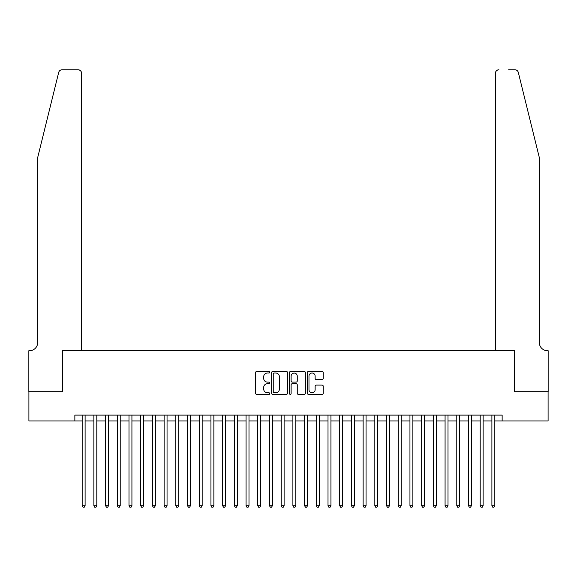 <?xml version="1.0" encoding="UTF-8"?>
<svg xmlns="http://www.w3.org/2000/svg" width="577" height="577" viewBox="0 0 577 577"><rect width="100%" height="100%" fill="white"/><g stroke="black" fill="none" stroke-linecap="round" stroke-linejoin="round"><path stroke-width="0.87" d="M269.769 372.23A0.808 0.808 0 0 0 268.969 371.422L256.758 371.422A1.147 1.147 0 0 0 255.611 372.569L255.611 393.254A1.147 1.147 0 0 0 256.758 394.401L268.969 394.401A0.808 0.808 0 0 0 269.769 393.601A0.808 0.808 0 0 0 268.969 392.793L267.389 392.793A3.678 3.678 0 0 1 263.711 389.114L263.711 387.398A3.678 3.678 0 0 1 267.389 383.719L268.969 383.719A0.808 0.808 0 0 0 269.769 382.912A0.808 0.808 0 0 0 268.969 382.111L267.389 382.111A3.678 3.678 0 0 1 263.711 378.433L263.711 376.709A3.678 3.678 0 0 1 267.389 373.031L268.969 373.031A0.808 0.808 0 0 0 269.769 372.23M322.081 379.522A1.147 1.147 0 0 0 323.228 378.375L323.228 372.569A1.147 1.147 0 0 0 322.081 371.422L308.522 371.422A1.147 1.147 0 0 0 307.375 372.569L307.375 393.254A1.147 1.147 0 0 0 308.522 394.401L322.081 394.401A1.147 1.147 0 0 0 323.228 393.254L323.228 386.244A1.147 1.147 0 0 0 322.081 385.097L316.275 385.097A1.147 1.147 0 0 0 315.129 386.244L315.129 389.72A3.073 3.073 0 0 1 312.056 392.793A3.073 3.073 0 0 1 308.983 389.72L308.983 376.103A3.073 3.073 0 0 1 312.056 373.031A3.073 3.073 0 0 1 315.129 376.103L315.129 378.375A1.147 1.147 0 0 0 316.275 379.522L322.081 379.522M74.859 420.958L28.908 420.958L28.908 391.689L62.561 391.689L62.561 350.722L514.439 350.722L514.439 391.689L548.092 391.689L548.092 420.958L502.141 420.958L502.141 415.108L74.859 415.108L74.859 420.958L82.172 420.958M287.497 372.569A1.147 1.147 0 0 0 286.343 371.422L272.784 371.422A1.147 1.147 0 0 0 271.637 372.569L271.637 393.254A1.147 1.147 0 0 0 272.784 394.401L286.343 394.401A1.147 1.147 0 0 0 287.497 393.254L287.497 372.569M290.657 371.422L304.216 371.422A1.147 1.147 0 0 1 305.363 372.569L305.363 393.254A1.147 1.147 0 0 1 304.216 394.401L298.41 394.401A1.147 1.147 0 0 1 297.263 393.254L297.263 384.866A1.147 1.147 0 0 0 296.109 383.719L292.265 383.719A1.147 1.147 0 0 0 291.111 384.866L291.111 393.601A0.808 0.808 0 0 1 290.31 394.401A0.808 0.808 0 0 1 289.503 393.601L289.503 372.569A1.147 1.147 0 0 1 290.657 371.422M85.1 420.958L93.878 420.958M96.806 420.958L105.584 420.958M108.512 420.958L117.29 420.958M120.218 420.958L128.996 420.958M131.924 420.958L140.709 420.958M143.63 420.958L152.415 420.958M155.336 420.958L164.12 420.958M167.049 420.958L175.826 420.958M178.755 420.958L187.532 420.958M190.46 420.958L199.238 420.958M202.166 420.958L210.944 420.958M213.872 420.958L222.65 420.958M225.578 420.958L234.356 420.958M237.284 420.958L246.062 420.958M248.99 420.958L257.768 420.958M260.696 420.958L269.473 420.958M272.402 420.958L281.187 420.958M284.108 420.958L292.892 420.958M295.813 420.958L304.598 420.958M307.527 420.958L316.304 420.958M319.232 420.958L328.01 420.958M330.938 420.958L339.716 420.958M342.644 420.958L351.422 420.958M354.35 420.958L363.128 420.958M366.056 420.958L374.834 420.958M377.762 420.958L386.54 420.958M389.468 420.958L398.245 420.958M401.174 420.958L409.951 420.958M412.88 420.958L421.664 420.958M424.585 420.958L433.37 420.958M436.291 420.958L445.076 420.958M448.004 420.958L456.782 420.958M459.71 420.958L468.488 420.958M471.416 420.958L480.194 420.958M483.122 420.958L491.9 420.958M494.828 420.958L502.141 420.958M274.053 373.031A0.808 0.808 0 0 0 273.246 373.838L273.246 391.992A0.808 0.808 0 0 0 274.053 392.793L275.719 392.793A3.678 3.678 0 0 0 279.391 389.114L279.391 376.709A3.678 3.678 0 0 0 275.719 373.031L274.053 373.031M297.263 376.161A3.073 3.073 0 0 0 294.191 373.088A3.073 3.073 0 0 0 291.111 376.161L291.111 380.957A1.147 1.147 0 0 0 292.265 382.111L296.109 382.111A1.147 1.147 0 0 0 297.263 380.957L297.263 376.161M85.1 415.108L85.1 505.712L82.172 505.712L82.172 415.108M85.1 505.712L84.22 507.233L83.052 507.233L82.172 505.712M58.688 72.435C59.582 70.509 59.582 70.509 58.688 72.435C59.582 70.509 59.582 70.509 58.688 72.435L37.685 157.564L37.685 342.529A8.193 8.193 0 0 1 29.492 350.722L28.85 350.722L28.85 391.689L62.388 391.689L62.388 350.722L81.588 350.722L81.588 73.279A3.512 3.512 0 0 0 78.075 69.767L62.1 69.767A3.512 3.512 0 0 0 58.688 72.435M68.36 69.767L78.075 69.767C80.196 69.99 81.364 71.159 81.588 73.279L81.588 350.722M37.685 342.529A8.193 8.193 0 0 1 29.492 350.722M532.874 131.462L518.312 72.435C517.418 70.509 517.418 70.509 518.312 72.435C517.418 70.509 517.418 70.509 518.312 72.435L539.315 157.564L539.315 342.529A8.193 8.193 0 0 0 547.508 350.722L548.15 350.722L548.15 391.689L514.612 391.689L514.612 350.722L495.412 350.722L495.412 73.279L495.412 350.722M508.64 69.767L514.9 69.767A3.512 3.512 0 0 1 518.312 72.435M498.925 69.767A3.512 3.512 0 0 0 495.412 73.279C495.636 71.159 496.804 69.99 498.925 69.767M539.315 342.529A8.193 8.193 0 0 0 547.508 350.722M96.806 415.108L96.806 505.712L93.878 505.712L93.878 415.108M96.806 505.712L95.926 507.233L94.758 507.233L93.878 505.712M108.512 415.108L108.512 505.712L105.584 505.712L105.584 415.108M108.512 505.712L107.632 507.233L106.464 507.233L105.584 505.712M120.218 415.108L120.218 505.712L117.29 505.712L117.29 415.108M120.218 505.712L119.338 507.233L118.17 507.233L117.29 505.712M131.924 415.108L131.924 505.712L128.996 505.712L128.996 415.108M131.924 505.712L131.051 507.233L129.875 507.233L128.996 505.712M143.63 415.108L143.63 505.712L140.709 505.712L140.709 415.108M143.63 505.712L142.757 507.233L141.581 507.233L140.709 505.712M155.336 415.108L155.336 505.712L152.415 505.712L152.415 415.108M155.336 505.712L154.463 507.233L153.287 507.233L152.415 505.712M167.049 415.108L167.049 505.712L164.12 505.712L164.12 415.108M167.049 505.712L166.169 507.233L164.993 507.233L164.12 505.712M178.755 415.108L178.755 505.712L175.826 505.712L175.826 415.108M178.755 505.712L177.875 507.233L176.706 507.233L175.826 505.712M190.46 415.108L190.46 505.712L187.532 505.712L187.532 415.108M190.46 505.712L189.581 507.233L188.412 507.233L187.532 505.712M202.166 415.108L202.166 505.712L199.238 505.712L199.238 415.108M202.166 505.712L201.286 507.233L200.118 507.233L199.238 505.712M213.872 415.108L213.872 505.712L210.944 505.712L210.944 415.108M213.872 505.712L212.992 507.233L211.824 507.233L210.944 505.712M225.578 415.108L225.578 505.712L222.65 505.712L222.65 415.108M225.578 505.712L224.698 507.233L223.53 507.233L222.65 505.712M237.284 415.108L237.284 505.712L234.356 505.712L234.356 415.108M237.284 505.712L236.404 507.233L235.236 507.233L234.356 505.712M248.99 415.108L248.99 505.712L246.062 505.712L246.062 415.108M248.99 505.712L248.11 507.233L246.942 507.233L246.062 505.712M260.696 415.108L260.696 505.712L257.768 505.712L257.768 415.108M260.696 505.712L259.816 507.233L258.647 507.233L257.768 505.712M272.402 415.108L272.402 505.712L269.473 505.712L269.473 415.108M272.402 505.712L271.529 507.233L270.353 507.233L269.473 505.712M284.108 415.108L284.108 505.712L281.187 505.712L281.187 415.108M284.108 505.712L283.235 507.233L282.059 507.233L281.187 505.712M295.813 415.108L295.813 505.712L292.892 505.712L292.892 415.108M295.813 505.712L294.941 507.233L293.765 507.233L292.892 505.712M307.527 415.108L307.527 505.712L304.598 505.712L304.598 415.108M307.527 505.712L306.647 507.233L305.471 507.233L304.598 505.712M319.232 415.108L319.232 505.712L316.304 505.712L316.304 415.108M319.232 505.712L318.353 507.233L317.184 507.233L316.304 505.712M330.938 415.108L330.938 505.712L328.01 505.712L328.01 415.108M330.938 505.712L330.058 507.233L328.89 507.233L328.01 505.712M342.644 415.108L342.644 505.712L339.716 505.712L339.716 415.108M342.644 505.712L341.764 507.233L340.596 507.233L339.716 505.712M354.35 415.108L354.35 505.712L351.422 505.712L351.422 415.108M354.35 505.712L353.47 507.233L352.302 507.233L351.422 505.712M366.056 415.108L366.056 505.712L363.128 505.712L363.128 415.108M366.056 505.712L365.176 507.233L364.008 507.233L363.128 505.712M377.762 415.108L377.762 505.712L374.834 505.712L374.834 415.108M377.762 505.712L376.882 507.233L375.714 507.233L374.834 505.712M389.468 415.108L389.468 505.712L386.54 505.712L386.54 415.108M389.468 505.712L388.588 507.233L387.419 507.233L386.54 505.712M401.174 415.108L401.174 505.712L398.245 505.712L398.245 415.108M401.174 505.712L400.294 507.233L399.125 507.233L398.245 505.712M412.88 415.108L412.88 505.712L409.951 505.712L409.951 415.108M412.88 505.712L412.007 507.233L410.831 507.233L409.951 505.712M424.585 415.108L424.585 505.712L421.664 505.712L421.664 415.108M424.585 505.712L423.713 507.233L422.537 507.233L421.664 505.712M436.291 415.108L436.291 505.712L433.37 505.712L433.37 415.108M436.291 505.712L435.419 507.233L434.243 507.233L433.37 505.712M448.004 415.108L448.004 505.712L445.076 505.712L445.076 415.108M448.004 505.712L447.125 507.233L445.949 507.233L445.076 505.712M459.71 415.108L459.71 505.712L456.782 505.712L456.782 415.108M459.71 505.712L458.83 507.233L457.662 507.233L456.782 505.712M471.416 415.108L471.416 505.712L468.488 505.712L468.488 415.108M471.416 505.712L470.536 507.233L469.368 507.233L468.488 505.712M483.122 415.108L483.122 505.712L480.194 505.712L480.194 415.108M483.122 505.712L482.242 507.233L481.074 507.233L480.194 505.712M494.828 415.108L494.828 505.712L491.9 505.712L491.9 415.108M494.828 505.712L493.948 507.233L492.78 507.233L491.9 505.712"/></g></svg>
